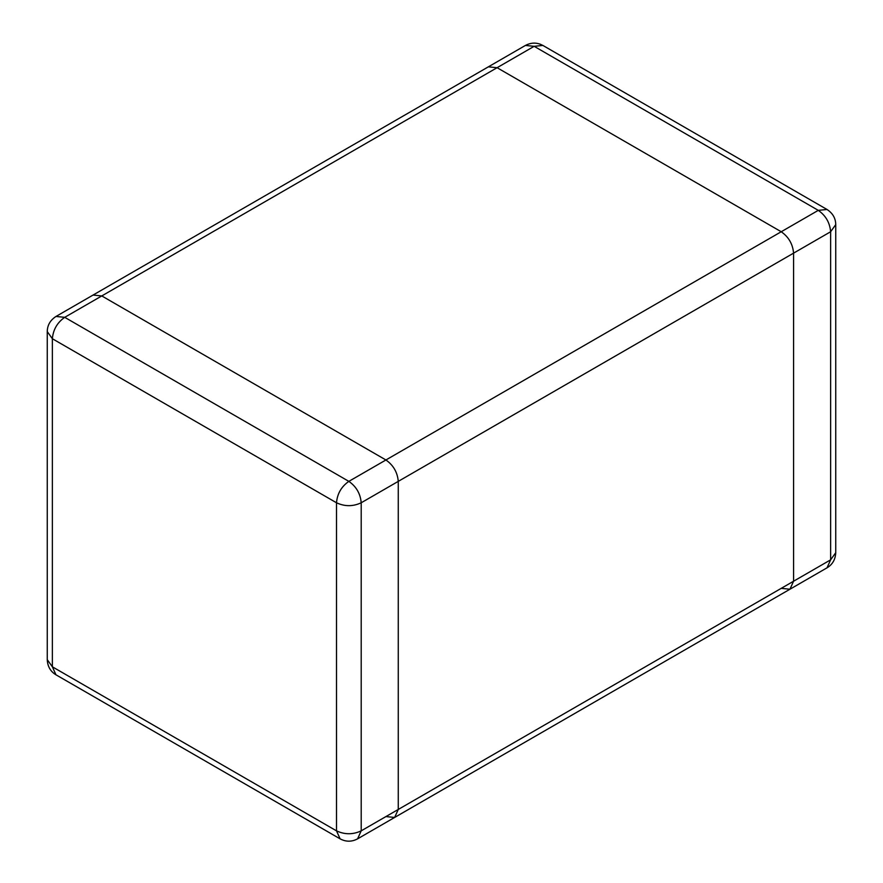 <?xml version="1.0" encoding="UTF-8"?>
<svg xmlns="http://www.w3.org/2000/svg" width="883" height="883" viewBox="0 0 883 883"><rect width="100%" height="100%" fill="white"/><g stroke="black" fill="none" stroke-linecap="round" stroke-linejoin="round"><path stroke-width="1.32" d="M55.982 674.811C50.519 671.544 47.605 666.499 47.252 659.678L52.373 666.808L336.5 830.848L336.5 502.769C337.284 493.707 341.401 486.577 348.851 481.367C356.302 486.577 360.419 493.707 361.202 502.769C352.968 506.621 344.734 506.621 336.5 502.769L52.373 338.73L47.252 331.6C47.351 325.22 50.265 320.187 55.982 316.467L64.724 317.328C57.274 322.538 53.157 329.668 52.373 338.73L52.373 666.808L55.982 674.811L340.11 838.85L336.5 830.848C344.734 834.7 352.968 834.7 361.202 830.848L357.582 838.85L394.646 817.448L398.266 809.457L793.574 581.224L793.574 253.145C792.791 244.083 788.662 236.953 781.223 231.743L497.085 67.704L488.354 66.843L525.418 45.441C530.264 42.848 535.153 42.417 540.109 44.15L542.89 45.441L534.149 46.313L525.418 45.441M385.915 816.587L394.646 817.448L398.266 809.457L361.202 830.848L361.202 502.769L398.266 481.367L398.266 809.457L398.266 481.367L793.574 253.145C792.791 244.083 788.662 236.953 781.223 231.743L497.085 67.704L488.354 66.843L93.046 295.065L101.777 295.937L385.915 459.977C393.354 465.186 397.482 472.317 398.266 481.367C397.482 472.317 393.354 465.186 385.915 459.977L818.276 210.353L534.149 46.313L101.777 295.937L385.915 459.977L348.851 481.367L64.724 317.328L101.777 295.937L93.046 295.065L55.982 316.467M542.89 45.441L827.018 209.481L818.276 210.353C825.726 215.562 829.843 222.693 830.627 231.743L830.627 559.833L793.574 581.224L789.954 589.226L827.018 567.824L830.627 559.833L835.748 552.703L835.748 224.613L830.627 231.743L793.574 253.145L793.574 581.224L789.954 589.226L781.223 588.354M47.252 659.678L47.252 331.6M340.11 838.85C345.937 841.952 351.765 841.952 357.582 838.85M394.646 817.448L789.954 589.226M827.018 567.824C832.481 564.557 835.395 559.513 835.748 552.703M835.748 224.613C835.649 218.244 832.735 213.2 827.018 209.481"/></g></svg>
